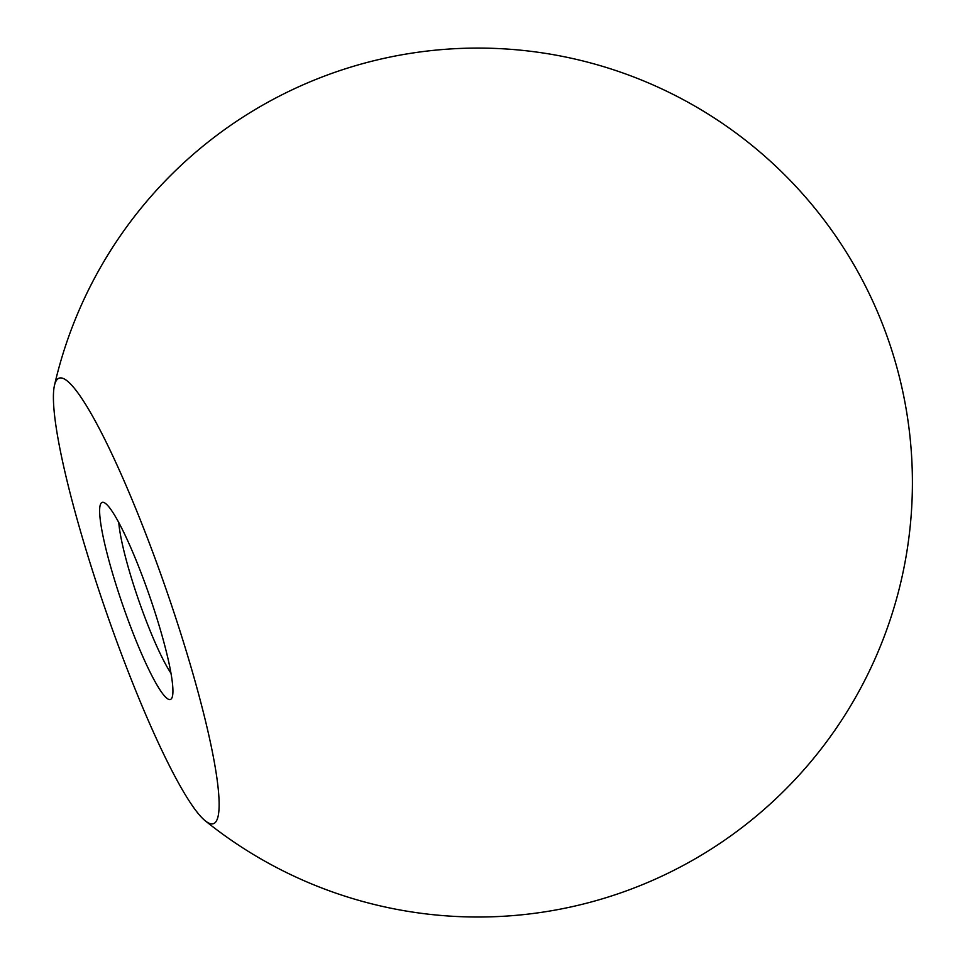 <?xml version="1.0" encoding="UTF-8"?>
<svg xmlns="http://www.w3.org/2000/svg" width="965" height="965" viewBox="0 0 965 965"><rect width="100%" height="100%" fill="white"/><g stroke="black" fill="none" stroke-linecap="round" stroke-linejoin="round"><path stroke-width="1.45" d="M170.733 699.311A104.268 14.149 -109.1 0 0 171.927 697.888A104.268 14.149 -109.1 0 0 149.647 596.298A104.268 14.149 -109.1 0 0 104.292 502.693A104.268 14.149 -109.1 0 0 101.82 502.536A104.268 14.149 -109.1 0 0 123.749 607.962A104.268 14.149 -109.1 0 0 170.733 699.311M214.17 823.35A235.737 31.99 -109.1 0 0 164.617 585.019A235.737 31.99 -109.1 0 0 58.383 378.497A235.737 31.99 -109.1 0 0 54.45 385.469A235.737 31.99 -109.1 0 0 106.041 611.4A235.737 31.99 -109.1 0 0 205.292 820.829A235.737 31.99 -109.1 0 0 214.17 823.35M118.792 522.596A89.504 12.147 -109.1 0 0 138.634 600.109A89.504 12.147 -109.1 0 0 170.998 673.28M205.292 820.829A434.479 434.479 0 0 0 856.763 269.802A434.479 434.479 0 0 0 54.45 385.469"/></g></svg>

